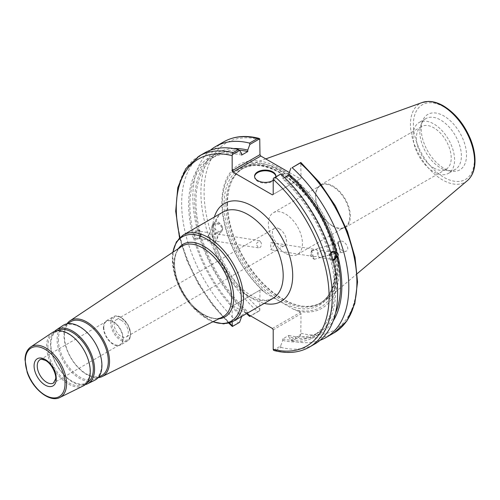 <?xml version="1.0" encoding="UTF-8"?>
<svg xmlns="http://www.w3.org/2000/svg" width="500" height="500" viewBox="0 0 500 500"><rect width="100%" height="100%" fill="white"/><g stroke="black" fill="none" stroke-linecap="round" stroke-linejoin="round"><path stroke-width="0.38" stroke-dasharray="2.5 1.88" d="M279.419 228.9A9.994 5.769 -120 0 0 274.425 228.406A9.994 5.769 -120 0 0 272.887 236.412A9.994 5.769 -120 0 0 279.419 245.219A9.994 5.769 -120 0 0 284.413 245.712A9.994 5.769 -120 0 0 285.944 237.706A9.994 5.769 -120 0 0 279.419 228.9M121.237 320.225A9.994 5.769 60 0 1 127.762 329.031A9.994 5.769 60 0 1 126.231 337.038A9.994 5.769 60 0 1 116.237 331.269A9.994 5.769 60 0 1 116.237 319.731A9.994 5.769 60 0 1 121.237 320.225M261.169 242.719L259.494 240.662L256.062 243.8L258.369 247.844L259.931 247.569C261.288 246.45 261.7 244.831 261.169 242.719M274.45 244.806L270.988 249.825L270.55 242.919L272.113 242.65L274.45 244.806M232.162 321.881L232.162 306.163L259.975 290.106L259.744 310.681L250.662 315.931M272.413 328.488L300.225 312.431L298.038 311.169A82.919 47.875 -120 0 0 328.05 224.288A82.919 47.875 -120 0 0 232.944 169.375A82.919 47.875 -120 0 0 262.956 290.912L260.769 289.65L232.162 306.163M232.956 305.706L246.6 313.587M52.45 332.488A30.856 17.819 -120 0 0 46.619 346.269A30.856 17.819 -120 0 0 59.719 376.925A30.856 17.819 -120 0 0 83.287 385.9M67 323.794A32.219 18.6 -120 0 0 63.981 335.138A32.219 18.6 -120 0 0 98.094 377.65M103.806 327.469A13.444 7.763 -120 0 0 109.675 341A13.444 7.763 -120 0 0 120.037 344.606A13.444 7.763 -120 0 0 120.037 329.075A13.444 7.763 -120 0 0 106.587 321.312A13.444 7.763 -120 0 0 103.806 327.469M103.406 327.244A14.006 8.088 -120 0 0 109.519 341.337A14.006 8.088 -120 0 0 120.312 345.087A14.006 8.088 -120 0 0 120.312 328.919A14.006 8.088 -120 0 0 106.306 320.831A14.006 8.088 -120 0 0 103.406 327.244M70.25 321.975A31.062 17.938 -120 0 0 64.381 335.844A31.062 17.938 -120 0 0 77.569 366.706A31.062 17.938 -120 0 0 101.294 375.744M58.381 339.694A30.594 17.663 -120 0 0 71.369 370.087A30.594 17.663 -120 0 0 94.738 378.988A30.594 17.663 -120 0 0 95.312 343.35A30.594 17.663 -120 0 0 64.162 326.031A30.594 17.663 -120 0 0 58.381 339.694M63.106 325.394A31.681 18.288 -120 0 0 57.119 339.538A31.681 18.288 -120 0 0 70.562 371.012A31.681 18.288 -120 0 0 94.763 380.225M54.544 331.413A31.163 17.994 -120 0 0 50.487 343.787A31.163 17.994 -120 0 0 62.406 373.275A31.163 17.994 -120 0 0 85.269 384.625M57.038 330.8A30.006 17.325 -120 0 0 56.556 331.1A30.006 17.325 -120 0 0 50.888 344.5A30.006 17.325 -120 0 0 63.625 374.312A30.006 17.325 -120 0 0 86.544 383.044A30.006 17.325 -120 0 0 87.044 382.775M47.888 346.425A29.775 17.188 -120 0 0 60.525 376A29.775 17.188 -120 0 0 83.263 384.663A29.775 17.188 -120 0 0 83.825 349.981A29.775 17.188 -120 0 0 53.513 333.131A29.775 17.188 -120 0 0 47.888 346.425M285.406 253.269A24.094 13.913 60 0 1 269.669 232.044A24.094 13.913 60 0 1 273.363 212.738A24.094 13.913 60 0 1 297.456 226.644A24.094 13.913 60 0 1 297.456 254.462A24.094 13.913 60 0 1 285.406 253.269M332.725 225.956A24.094 13.913 -120 0 0 344.769 227.144A24.094 13.913 -120 0 0 344.769 199.325A24.094 13.913 -120 0 0 320.681 185.419A24.094 13.913 -120 0 0 316.988 204.725A24.094 13.913 -120 0 0 332.725 225.956M209.525 233.337L208.569 234.981L210.263 240.287L209.656 232.838L198.131 231.025A3.631 2.688 -81.1 0 1 200.138 233.131A3.631 2.688 -81.1 0 1 199.6 236.75A3.631 2.688 -81.1 0 1 197.006 238.206A3.631 2.688 -81.1 0 1 194.913 234.2A3.631 2.688 -81.1 0 1 198.131 231.025M213.012 226.125A4.631 4.156 26.7 0 1 217.919 224.088A4.631 4.156 26.7 0 1 221.294 230.281A4.631 4.156 26.7 0 1 215.287 231.919A4.631 4.156 26.7 0 1 213.012 226.125L209.656 232.838M217.369 235.837L216.906 239.019L215.831 241.15C213.781 240.162 213.3 238.363 214.394 235.763L214.188 234.069L214.781 233.7L217.369 235.837M192.306 236.231L193.556 237.894L196.594 239.225L198.481 238.85L199.656 237.787L200.787 234.569L199.625 234.387L198.694 230.888L199.85 231.069L198.056 229.931L193.781 234.569L192.625 234.387L192.306 236.231M194.244 236.537A4.706 3.481 -81.1 0 1 194.938 231.85A4.706 3.481 -81.1 0 1 198.3 229.969A4.706 3.481 -81.1 0 1 201.012 235.156A4.706 3.481 -81.1 0 1 196.838 239.262A4.706 3.481 -81.1 0 1 194.244 236.537M215.831 241.15A4.631 4.156 26.7 0 1 209.819 242.675A4.631 4.156 26.7 0 1 207.6 236.906A4.631 4.156 26.7 0 1 212.5 234.862A4.631 4.156 26.7 0 1 214.394 235.763M222.475 227.369A5.6 5.025 26.7 0 1 222.162 230.719A5.6 5.025 26.7 0 1 214.894 232.694A5.6 5.025 26.7 0 1 212.15 225.688A5.6 5.025 26.7 0 1 217.631 223.131A5.6 5.025 26.7 0 1 222.475 227.369M222.5 227.325C219.713 221.869 216.731 220.387 213.556 222.887C211.062 227.237 220.287 235.05 222.35 230.338L222.5 227.325M193.556 237.894A104.038 60.062 -120 0 0 241.681 316.719M204.506 152.956A110.288 63.675 -120 0 0 238.369 322.812L239.575 322.331M241.681 153.575A104.038 60.062 -120 0 0 192.625 234.387M194.719 238.075A102.294 59.056 -120 0 0 241.681 315.238L241.681 316.425M200.787 234.569A102.294 59.056 -120 0 0 247.756 311.731L241.681 315.238M199.625 234.387A104.038 60.062 -120 0 0 247.756 313.219L247.756 311.731M325.763 252.862L321.956 250.475L317.156 252.862L319.094 257.381L320.956 257.15C323.769 256.588 325.369 255.156 325.763 252.862M332.8 259.481A3.631 2.688 -81.1 0 1 332.35 259.462A3.631 2.688 -81.1 0 1 330.294 257.162A3.631 2.688 -81.1 0 1 331.056 253.481M311.694 251.044L316.4 249.606L318.244 251.681C318.75 255.494 317.044 257.075 313.131 256.431C311.356 255.487 310.875 253.688 311.694 251.044L314.181 259.325L313.131 256.431L313.538 256.506L270.988 249.825M339.925 250.606L339.381 247.306L337.894 242.913L339.925 250.606M333.094 260.575L330.631 259.419L331.788 259.606L330.856 256.1L329.694 255.919L330.812 252.712M333.769 251.25A4.706 3.481 98.9 0 0 333.644 251.225A4.706 3.481 98.9 0 0 330.281 253.106A4.706 3.481 98.9 0 0 329.581 257.794A4.706 3.481 98.9 0 0 332.181 260.525A4.706 3.481 98.9 0 0 333.075 260.506M273.438 350.175L280.613 346.025L282.725 340.419L282.725 338.931L288.794 335.431L288.794 336.912A104.038 60.062 -120 0 0 333.169 320.969M288.794 336.912L290.906 340.081L300.788 334.381L301.019 313.806L273.206 329.862M334.056 332.863A110.288 63.675 60 0 1 300.194 336.275L292.113 340.938L290.906 340.081M292.113 340.938A110.288 63.675 -120 0 0 320.1 340.269M288.794 335.431A102.294 59.056 -120 0 0 319.419 332.081A102.294 59.056 -120 0 0 335.544 313.031M282.725 338.931A102.294 59.056 -120 0 0 313.35 335.581A102.294 59.056 -120 0 0 330.631 259.419M282.725 340.419A104.038 60.062 -120 0 0 331.788 259.606M338.387 245.575L337.625 241.981L339.425 247.294L340.706 252.756L338.387 245.575M338.494 245.544C340.119 249.569 342.581 251.475 345.881 251.275C350.894 250.125 344.938 239.606 340.2 241.244C338.562 241.85 337.994 243.281 338.494 245.544M332.95 226.256A24.619 14.212 60 0 1 316.869 204.562A24.619 14.212 60 0 1 320.637 184.831A24.619 14.212 60 0 1 345.256 199.044A24.619 14.212 60 0 1 345.256 227.475A24.619 14.212 60 0 1 332.95 226.256M433.812 168.019A24.619 14.212 -120 0 0 446.125 169.237A24.619 14.212 -120 0 0 446.125 140.812A24.619 14.212 -120 0 0 421.506 126.6A24.619 14.212 -120 0 0 417.731 146.325A24.619 14.212 -120 0 0 433.812 168.019M274.369 350.613L275.556 350.5A110.288 63.675 -120 0 0 309.413 347.094M280.613 346.025L280.938 347.394L275.556 350.5M199.125 156.062A110.288 63.675 -120 0 0 232.987 325.925L232.394 326.475M248.869 314.894L247.756 313.219M259.744 310.681L257.625 311.694A110.288 63.675 60 0 1 223.769 141.838M249.544 316.363L257.625 311.694M210.381 150.225A110.288 63.675 -120 0 0 246.575 313.6M300.194 336.275L300.788 334.381M273.206 194.406L301.019 178.35L300.788 162.456M289.281 172.488L300.225 178.806L272.413 194.862M301.019 178.35L300.225 178.806M300.225 312.431L301.019 313.806M259.975 290.106L260.769 289.65M421.238 129.037A32.019 18.487 -120 0 0 451.956 171.194A32.019 18.487 -120 0 0 459.888 132.869A32.019 18.487 -120 0 0 422.725 120.569A32.019 18.487 -120 0 0 421.238 129.037M227.525 203.113A78.269 45.188 -120 0 0 302.619 306.169A78.269 45.188 -120 0 0 325.838 300.156A78.269 45.188 -120 0 0 322.006 212.469A78.269 45.188 -120 0 0 247.981 165.312A78.269 45.188 -120 0 0 231.169 182.413A78.269 45.188 -120 0 0 227.525 203.113M298.038 311.169L293.281 309.156L266.444 293.663L262.956 290.912M284.675 177.631L282.725 178.756L282.725 177.269L280.613 174.1M232.987 325.925L238.369 322.812M280.938 347.394A110.288 63.675 -120 0 0 314.8 343.981M254.587 176.588A10.675 6.162 0 0 0 254.569 176.956A10.675 6.162 0 0 0 265.238 183.119A10.675 6.162 0 0 0 275.912 176.956A10.675 6.162 0 0 0 275.894 176.588M275.856 176.85A10.675 6.162 180 0 1 273.206 180.325M330.856 256.1A104.038 60.062 -120 0 0 282.725 177.269M329.694 255.919A102.294 59.056 -120 0 0 282.725 178.756M419.856 132.006A29.356 16.95 -120 0 0 448.025 170.662A29.356 16.95 -120 0 0 455.3 169.419A29.356 16.95 -120 0 0 455.3 135.519A29.356 16.95 -120 0 0 425.938 118.569A29.356 16.95 -120 0 0 421.225 124.244A29.356 16.95 -120 0 0 419.856 132.006M227.181 203.863A77.6 44.8 -120 0 0 301.625 306.031A77.6 44.8 -120 0 0 320.85 302.744A77.6 44.8 -120 0 0 320.85 213.137A77.6 44.8 -120 0 0 243.25 168.337A77.6 44.8 -120 0 0 230.794 183.337A77.6 44.8 -120 0 0 227.181 203.863M293.281 309.156A81.369 46.975 -120 0 0 327.281 226.556A81.369 46.975 -120 0 0 232.444 171.8A81.369 46.975 -120 0 0 266.444 293.663M233.625 148.556A104.038 60.062 -120 0 0 198.694 230.888M239.338 150.238A102.294 59.056 -120 0 0 217.131 154.906A102.294 59.056 -120 0 0 199.85 231.069M241.681 155.062A102.294 59.056 -120 0 0 211.062 158.412A102.294 59.056 -120 0 0 193.781 234.569M413.056 135.931A29.356 16.95 -120 0 0 425.869 165.481A29.356 16.95 -120 0 0 448.494 173.344A29.356 16.95 -120 0 0 448.494 139.444A29.356 16.95 -120 0 0 419.137 122.494A29.356 16.95 -120 0 0 413.056 135.931M247.931 295.95A49.862 28.788 60 0 1 212.669 234.881A49.862 28.788 60 0 1 223 212.056C216 215.837 213.525 225.831 215.575 242.025C218.212 255.65 224.262 268.369 233.725 280.175C239.319 286.925 245.175 292.075 251.294 295.619C257.831 299.231 263.369 300.706 267.913 300.044L272.863 298.419A49.862 28.788 60 0 1 247.931 295.95M214.375 217.031A56.588 32.669 -120 0 0 252.688 298.7A56.588 32.669 -120 0 0 264.237 303.4M183.287 234.981A49.862 28.788 -120 0 0 172.963 257.806A49.862 28.788 -120 0 0 194.731 307.987A49.862 28.788 -120 0 0 233.156 321.35M229.325 323.006A108.05 62.381 60 0 1 179.938 237.463M30.794 346.919A29.188 16.85 -120 0 0 25.281 359.95A29.188 16.85 -120 0 0 37.669 388.95A29.188 16.85 -120 0 0 59.962 397.444M213.069 321.694A48.744 28.144 60 0 1 172.381 259.056A48.744 28.144 60 0 1 172.95 252.206M178.444 248.544A41.931 24.213 -120 0 0 174.419 263.444A41.931 24.213 -120 0 0 189.288 301.706A41.931 24.213 -120 0 0 218.981 318.762M173.919 264.644A40.812 23.562 60 0 1 181.631 246.419C171.925 251.85 171.944 274.662 183.531 293.381C194.119 312 213.113 322.556 222.419 317.062A40.812 23.562 60 0 1 191.244 305.194A40.812 23.562 60 0 1 173.919 264.644M106.587 321.312L40.031 359.744A13.444 7.763 60 0 1 46.756 360.406A13.444 7.763 60 0 1 55.538 372.256A13.444 7.763 60 0 1 53.475 383.031L120.037 344.606M120.6 317.312A14.006 8.088 -120 0 0 113.6 316.619A14.006 8.088 -120 0 0 110.694 323.031A14.006 8.088 -120 0 0 116.812 337.131A14.006 8.088 -120 0 0 127.606 340.881A14.006 8.088 -120 0 0 129.75 329.656A14.006 8.088 -120 0 0 120.6 317.312M121.237 317.681A13.113 7.569 60 0 1 129.262 338.375A13.113 7.569 60 0 1 113.206 329.1A13.113 7.569 60 0 1 121.237 317.681M259.975 139.606A108.05 62.381 -120 0 0 204.094 192.325A108.05 62.381 -120 0 0 259.975 309.569M301.019 333.263A108.05 62.381 -120 0 0 356.9 280.544A108.05 62.381 -120 0 0 301.019 163.306M467.413 180.6A45.344 26.181 60 0 1 431.8 171.594A45.344 26.181 60 0 1 410.456 124.381A45.344 26.181 60 0 1 422.306 102.481M443.875 106.894A43.125 24.9 -120 0 0 417.469 144.469A43.125 24.9 -120 0 0 470.288 174.963A43.125 24.9 -120 0 0 443.875 106.894M225.944 204.575A77.6 44.8 -120 0 0 259.812 282.669A77.6 44.8 -120 0 0 319.613 303.456A77.6 44.8 -120 0 0 331.506 241.275A77.6 44.8 -120 0 0 280.812 172.894A77.6 44.8 -120 0 0 242.013 169.05A77.6 44.8 -120 0 0 225.944 204.575M279.862 172.344A78.944 45.575 -120 0 0 231.519 241.119A78.944 45.575 -120 0 0 328.206 296.944A78.944 45.575 -120 0 0 279.862 172.344M274.425 228.406L116.237 319.731M284.413 245.712L126.231 337.038M172.781 252.312L172.338 256.988L173.912 271.775L180.581 289.587L191.431 305.675L208.463 319.744L212.887 321.781M106.306 320.831L113.6 316.619C115.5 315.444 117.987 315.663 121.05 317.269L127.969 324.581L130.769 333.975L129.85 338.444L127.606 340.881L120.312 345.087M94.738 378.988L98.55 377.1M64.162 326.031L67.706 323.669M83.263 384.663L86.544 383.044M53.513 333.131L56.556 331.1M297.456 254.462L344.769 227.144M273.363 212.738L320.681 185.419M210.263 240.287L197.006 238.206M259.494 240.662L215.212 233.706M258.369 247.844L215.819 241.156M216.906 239.019L221.294 230.281M207.6 236.906L208.562 234.981M222.162 230.719L222.35 230.338M212.15 225.688L213.556 222.887M319.094 257.381L332.35 259.462M321.956 250.475L333.475 252.281M272.113 242.644L316.4 249.6M314.181 259.325L340.438 251.819M311.637 250.419L337.894 242.913M319.419 332.081L313.35 335.581M311.619 250.438L310.238 255.637L314.163 259.319M340.706 252.756L345.881 251.275M337.625 241.981L340.2 241.244M345.256 227.475L446.125 169.237M320.637 184.831L421.506 126.6M179.537 237.85L187.138 261.119L198.306 283.888L212.438 304.944L228.787 323.162M265.756 158.906L247.981 165.312M357.269 273.612L325.838 300.156M275.912 176.956L275.912 176.225M254.569 176.956L254.569 176.225M448.025 170.662L451.956 171.194M421.225 124.244L422.725 120.569M301.625 306.031L302.619 306.169M230.794 183.337L231.169 182.413M243.25 168.337L242.013 169.05C252.419 163.306 265.125 164.613 280.144 172.963C300.113 185.181 315.688 204.137 326.869 229.844C340.562 261.956 336.944 294.312 319.613 303.456L320.85 302.744M217.131 154.906L211.062 158.412M425.938 118.569L419.137 122.494M455.3 169.419L448.494 173.344"/><path stroke-width="0.75" d="M246.6 313.587L272.413 328.488L273.206 329.862L273.206 349.319L273.438 350.175L274.369 350.613C287.669 353.931 299.35 352.762 309.413 347.094A110.288 63.675 -120 0 0 275.556 177.237L273.438 178.244L273.206 179.363L273.206 194.406L272.413 194.862L232.956 172.081L260.769 156.025L259.975 154.656L232.162 170.712L232.956 172.081M232.162 170.712L232.162 155.662L232.987 152.656A110.288 63.675 -120 0 0 199.125 156.062L185.75 168.738L177.781 187.638L175.694 211.256L179.537 237.85M232.338 326.394L232.162 321.881M59.962 397.444L83.287 385.9A30.856 17.819 -120 0 0 83.869 349.956A30.856 17.819 -120 0 0 52.45 332.488L30.794 346.919C27.106 349.531 25.175 353.806 25 359.744L27.144 372.194C32.631 389.106 49.931 402.987 59.962 397.444A29.188 16.85 -120 0 0 65.131 374.25A29.188 16.85 -120 0 0 45.919 348.031A29.188 16.85 -120 0 0 30.794 346.919M98.094 377.65A32.219 18.6 -120 0 0 102.263 376.512A32.219 18.6 -120 0 0 102.869 338.988A32.219 18.6 -120 0 0 70.069 320.75A32.219 18.6 -120 0 0 67 323.794M98.55 377.1L101.294 375.744A31.062 17.938 -120 0 0 101.881 339.562A31.062 17.938 -120 0 0 70.25 321.975L67.706 323.669M85.269 384.625A31.163 17.994 -120 0 0 87.513 383.812L94.763 380.225A31.681 18.288 -120 0 0 95.363 343.325A31.681 18.288 -120 0 0 63.106 325.394L56.375 329.875A31.163 17.994 -120 0 0 54.544 331.413M87.513 383.812A31.163 17.994 -120 0 0 88.1 347.512A31.163 17.994 -120 0 0 56.375 329.875M87.044 382.775A30.006 17.325 -120 0 0 87.106 348.088A30.006 17.325 -120 0 0 57.038 330.8M241.681 316.425L239.575 322.331L232.394 326.475M232.394 154.55L239.575 150.406L238.369 149.55A110.288 63.675 -120 0 0 204.506 152.956L199.125 156.062M239.575 150.406L241.681 153.575L241.681 155.062L247.756 151.556L247.756 150.069L249.862 144.462L259.744 138.756L259.975 154.656M331.056 253.481A3.631 2.688 -81.1 0 1 333.475 252.281A3.631 2.688 -81.1 0 1 335.481 254.387A3.631 2.688 -81.1 0 1 332.8 259.481M330.812 252.712L332 251.637L333.369 251.231L336.925 252.594C338.25 253.644 338.562 254.812 337.856 256.1L336.7 255.919L333.094 260.575M333.075 260.506A4.706 3.481 98.9 0 0 336.413 255.906A4.706 3.481 98.9 0 0 333.769 251.25M333.169 320.969A104.038 60.062 -120 0 0 337.856 256.1M320.1 340.269A110.288 63.675 -120 0 0 325.975 337.531A110.288 63.675 -120 0 0 292.113 167.675L300.194 163.006A110.288 63.675 60 0 1 334.056 332.863L325.975 337.531M334.056 332.863L346.8 321.106L354.775 303.738L357.55 282.019L355.044 257.369L347.463 231.394L335.312 205.8L319.419 182.306L300.844 162.475L292.113 167.675M290.906 168.156L288.794 173.769L288.794 175.25L284.675 177.631M336.925 252.594A104.038 60.062 -120 0 0 288.794 173.769M335.544 313.031A102.294 59.056 -120 0 0 336.7 255.919M250.662 315.931L249.862 316.388L248.869 314.894M258.812 138.319C245.512 134.994 233.831 136.169 223.769 141.838A110.288 63.675 60 0 1 257.625 138.431L259.744 138.756M257.625 138.431L249.544 143.094L249.862 144.462M249.544 143.094A110.288 63.675 -120 0 0 215.681 146.506A110.288 63.675 -120 0 0 210.381 150.225M246.575 313.6A110.288 63.675 -120 0 0 249.544 316.363L249.862 316.388M300.788 162.456L300.194 163.006M260.769 156.025L289.281 172.488M275.556 177.237L280.613 174.1L273.438 178.244M238.369 149.55L232.987 152.656M309.413 347.094L314.8 343.981A110.288 63.675 -120 0 0 280.938 174.125M275.894 176.588A10.675 6.162 0 0 0 272.787 172.6A10.675 6.162 0 0 0 261.45 171.194A10.675 6.162 0 0 0 254.587 176.588M273.206 180.325A10.675 6.162 180 0 1 261.438 181.981A10.675 6.162 180 0 1 254.569 176.225A10.675 6.162 180 0 1 261.156 170.531A10.675 6.162 180 0 1 272.787 171.869A10.675 6.162 180 0 1 275.912 176.225A10.675 6.162 180 0 1 275.856 176.85M335.763 252.413A102.294 59.056 -120 0 0 288.794 175.25M247.756 150.069A104.038 60.062 -120 0 0 233.625 148.556M247.756 151.556A102.294 59.056 -120 0 0 239.338 150.238M264.237 303.4A56.588 32.669 -120 0 0 280.981 236.156A56.588 32.669 -120 0 0 214.375 217.031M183.287 234.981L223 212.056A49.862 28.788 60 0 1 272.863 240.844A49.862 28.788 60 0 1 272.863 298.419L233.156 321.35A49.862 28.788 -120 0 0 240.8 281.388A49.862 28.788 -120 0 0 208.219 237.45A49.862 28.788 -120 0 0 183.287 234.981L176.363 241.925L172.781 252.312M273.206 179.363A108.05 62.381 60 0 1 329.087 296.606A108.05 62.381 60 0 1 273.206 349.319M232.162 325.625A108.05 62.381 60 0 1 229.325 323.006M179.938 237.463A108.05 62.381 60 0 1 232.162 155.662M45.169 349.381A28.069 16.206 60 0 1 62.362 393.688A28.069 16.206 60 0 1 27.981 373.837A28.069 16.206 60 0 1 45.169 349.381M45.169 359.494A15.688 9.056 -120 0 0 35.562 373.156A15.688 9.056 -120 0 0 54.775 384.25A15.688 9.056 -120 0 0 45.169 359.494M172.95 252.206A48.744 28.144 60 0 1 206.85 239.156A48.744 28.144 60 0 1 241.175 295.169A48.744 28.144 60 0 1 213.069 321.694M218.981 318.762A41.931 24.213 -120 0 0 232.694 288.169A41.931 24.213 -120 0 0 204.069 246.325A41.931 24.213 -120 0 0 178.444 248.544M70.069 320.75L181.631 246.419A40.812 23.562 60 0 1 202.781 247.981A40.812 23.562 60 0 1 229.644 284.637A40.812 23.562 60 0 1 222.419 317.062L102.263 376.512M53.475 383.031A13.444 7.763 60 0 1 43.119 379.431A13.444 7.763 60 0 1 37.244 365.894A13.444 7.763 60 0 1 40.031 359.744C40.05 358.9 41.919 359.156 45.631 360.519C52.581 364.269 56.825 376.194 55.531 379.1L53.475 383.031M442.519 105.869A45.344 26.181 60 0 1 471.469 143.688A45.344 26.181 60 0 1 467.413 180.6C472.156 176.406 474.681 170.269 475 162.194C475.225 154.863 473.7 147.106 470.425 138.925C464.125 124.075 455.119 113.056 443.413 105.869C438.212 102.869 433.181 101.381 428.325 101.419L422.306 102.481A45.344 26.181 60 0 1 442.519 105.869M212.887 321.781L223.675 323.875L233.156 321.35M228.787 323.162L232.338 326.456M223.769 141.838L215.681 146.506M422.306 102.481L265.756 158.906M467.413 180.6L357.269 273.612"/></g></svg>
